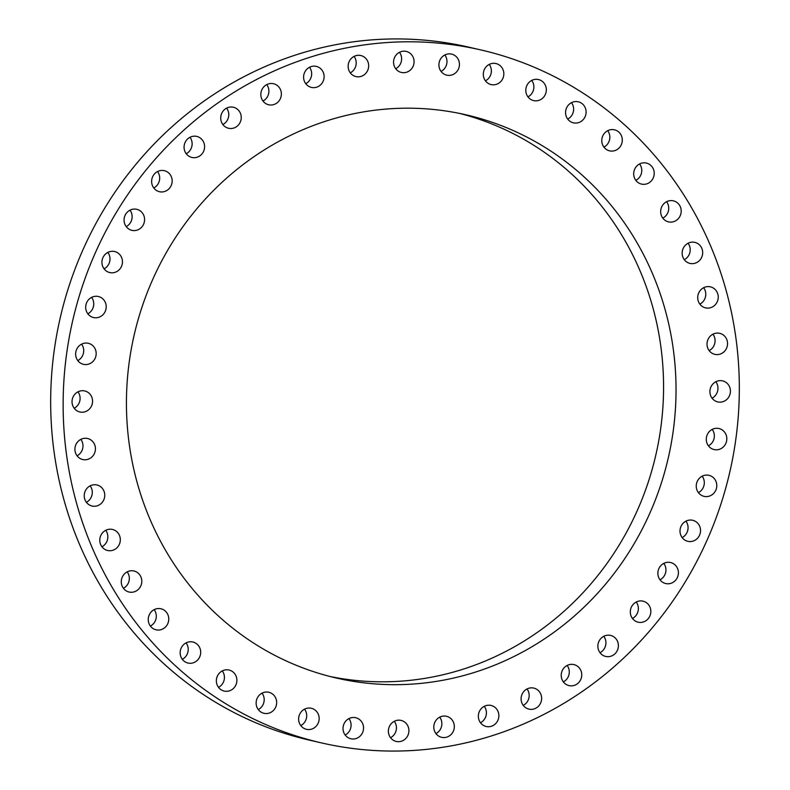 <?xml version="1.0" encoding="UTF-8"?>
<svg xmlns="http://www.w3.org/2000/svg" width="790" height="790" viewBox="0 0 790 790"><rect width="100%" height="100%" fill="white"/><g stroke="black" fill="none" stroke-linecap="round" stroke-linejoin="round"><path stroke-width="1.19" d="M523.247 705.391A10.793 10.24 102.9 0 0 527.078 702.063A10.793 10.24 102.9 0 0 527.029 688.959M523.197 692.287A10.793 10.24 102.9 0 0 528.954 709.134A10.793 10.24 102.9 0 0 539.54 704.927A10.793 10.24 102.9 0 0 533.783 688.09A10.793 10.24 102.9 0 0 523.197 692.287M321.619 742.936L309.157 740.072A355.53 337.162 -77.1 0 1 54.915 345.645A355.53 337.162 -77.1 0 1 415.688 39.5A355.53 337.162 -77.1 0 1 468.381 47.064L480.843 49.928A355.53 337.162 -77.1 0 1 735.085 444.355A355.53 337.162 -77.1 0 1 374.312 750.5A355.53 337.162 -77.1 0 1 321.619 742.936A355.53 337.162 -77.1 0 1 67.377 348.509A355.53 337.162 -77.1 0 1 428.15 42.364A355.53 337.162 -77.1 0 1 480.843 49.928M330.309 676.556A288.972 274.041 102.9 0 0 607.461 562.766A288.972 274.041 102.9 0 0 459.691 113.444M182.539 227.234A288.972 274.041 102.9 0 0 336.52 678.067A288.972 274.041 102.9 0 0 619.923 565.63A288.972 274.041 102.9 0 0 465.942 114.797A288.972 274.041 102.9 0 0 182.539 227.234M481.406 708.462A10.793 10.24 -77.1 0 1 491.025 705.44A10.793 10.24 -77.1 0 1 498.5 712.847A10.793 10.24 -77.1 0 1 495.804 723.452A10.793 10.24 -77.1 0 1 486.186 726.484A10.793 10.24 -77.1 0 1 478.71 719.068A10.793 10.24 -77.1 0 1 481.406 708.462M437.976 718.288A10.793 10.24 -77.1 0 1 446.478 716.283A10.793 10.24 -77.1 0 1 454.122 724.44A10.793 10.24 -77.1 0 1 450.152 735.332A10.793 10.24 -77.1 0 1 441.64 737.327A10.793 10.24 -77.1 0 1 433.996 729.17A10.793 10.24 -77.1 0 1 437.976 718.288M393.795 721.556A10.793 10.24 -77.1 0 1 401.063 720.411A10.793 10.24 -77.1 0 1 408.835 729.318A10.793 10.24 -77.1 0 1 403.493 740.299A10.793 10.24 -77.1 0 1 396.225 741.445A10.793 10.24 -77.1 0 1 388.463 732.537A10.793 10.24 -77.1 0 1 393.795 721.556M349.772 718.209A10.793 10.24 -77.1 0 1 355.697 717.715A10.793 10.24 -77.1 0 1 363.538 727.393A10.793 10.24 -77.1 0 1 356.794 738.275A10.793 10.24 -77.1 0 1 350.869 738.759A10.793 10.24 -77.1 0 1 343.038 729.091A10.793 10.24 -77.1 0 1 349.772 718.209M306.797 708.314A10.793 10.24 -77.1 0 1 311.319 708.274A10.793 10.24 -77.1 0 1 319.16 718.722A10.793 10.24 -77.1 0 1 311.003 729.288A10.793 10.24 -77.1 0 1 306.481 729.318A10.793 10.24 -77.1 0 1 298.63 718.88A10.793 10.24 -77.1 0 1 306.797 708.314M265.736 692.07A10.793 10.24 -77.1 0 1 268.807 692.267A10.793 10.24 -77.1 0 1 276.619 703.485A10.793 10.24 -77.1 0 1 267.04 713.518A10.793 10.24 -77.1 0 1 263.978 713.311A10.793 10.24 -77.1 0 1 256.167 702.103A10.793 10.24 -77.1 0 1 265.736 692.07M227.441 669.802A10.793 10.24 -77.1 0 1 229.051 670.029A10.793 10.24 -77.1 0 1 236.763 682.007A10.793 10.24 -77.1 0 1 225.812 691.299A10.793 10.24 -77.1 0 1 224.212 691.072A10.793 10.24 -77.1 0 1 216.49 679.094A10.793 10.24 -77.1 0 1 227.441 669.802M192.681 641.974A10.793 10.24 -77.1 0 1 192.839 642.003A10.793 10.24 -77.1 0 1 200.423 654.732A10.793 10.24 -77.1 0 1 188.158 663.087A10.793 10.24 -77.1 0 1 188 663.047A10.793 10.24 -77.1 0 1 180.426 650.318A10.793 10.24 -77.1 0 1 192.681 641.974M162.167 609.139A10.793 10.24 -77.1 0 1 168.31 622.244A10.793 10.24 -77.1 0 1 156.094 629.808A10.793 10.24 -77.1 0 1 154.84 629.433A10.793 10.24 -77.1 0 1 148.708 616.328A10.793 10.24 -77.1 0 1 160.923 608.764A10.793 10.24 -77.1 0 1 162.167 609.139M136.522 571.98A10.793 10.24 -77.1 0 1 141.094 585.202A10.793 10.24 -77.1 0 1 129.116 592.036A10.793 10.24 -77.1 0 1 126.538 591.038A10.793 10.24 -77.1 0 1 121.966 577.826A10.793 10.24 -77.1 0 1 133.945 570.992A10.793 10.24 -77.1 0 1 136.522 571.98M116.268 531.255A10.793 10.24 -77.1 0 1 119.32 544.369A10.793 10.24 -77.1 0 1 107.628 550.492A10.793 10.24 -77.1 0 1 103.826 548.685A10.793 10.24 -77.1 0 1 100.774 535.571A10.793 10.24 -77.1 0 1 112.466 529.448A10.793 10.24 -77.1 0 1 116.268 531.255M101.811 487.776A10.793 10.24 -77.1 0 1 103.421 500.593A10.793 10.24 -77.1 0 1 92.075 506.025A10.793 10.24 -77.1 0 1 87.177 503.23A10.793 10.24 -77.1 0 1 85.557 490.412A10.793 10.24 -77.1 0 1 96.913 484.981A10.793 10.24 -77.1 0 1 101.811 487.776M93.447 442.44A10.793 10.24 -77.1 0 1 93.724 454.773A10.793 10.24 -77.1 0 1 82.762 459.543A10.793 10.24 -77.1 0 1 76.916 455.603A10.793 10.24 -77.1 0 1 76.63 443.269A10.793 10.24 -77.1 0 1 87.591 438.499A10.793 10.24 -77.1 0 1 93.447 442.44M91.354 396.165A10.793 10.24 -77.1 0 1 90.425 407.857A10.793 10.24 -77.1 0 1 79.879 411.995A10.793 10.24 -77.1 0 1 73.253 406.771A10.793 10.24 -77.1 0 1 74.181 395.079A10.793 10.24 -77.1 0 1 84.718 390.951A10.793 10.24 -77.1 0 1 91.354 396.165M95.56 349.901A10.793 10.24 -77.1 0 1 93.566 360.803A10.793 10.24 -77.1 0 1 83.493 364.338A10.793 10.24 -77.1 0 1 76.265 357.732A10.793 10.24 -77.1 0 1 78.259 346.82A10.793 10.24 -77.1 0 1 88.332 343.295A10.793 10.24 -77.1 0 1 95.56 349.901M105.998 304.575A10.793 10.24 -77.1 0 1 93.526 317.55A10.793 10.24 -77.1 0 1 85.903 309.473A10.793 10.24 -77.1 0 1 98.365 296.507A10.793 10.24 -77.1 0 1 105.998 304.575M122.44 261.125A10.793 10.24 -77.1 0 1 109.78 272.58A10.793 10.24 -77.1 0 1 101.95 262.991A10.793 10.24 -77.1 0 1 114.609 251.536A10.793 10.24 -77.1 0 1 122.44 261.125M144.56 220.43A10.793 10.24 -77.1 0 1 131.91 230.344A10.793 10.24 -77.1 0 1 124.089 219.225A10.793 10.24 -77.1 0 1 136.749 209.311A10.793 10.24 -77.1 0 1 144.56 220.43M171.904 183.32A10.793 10.24 -77.1 0 1 159.471 191.713A10.793 10.24 -77.1 0 1 151.878 179.063A10.793 10.24 -77.1 0 1 164.31 170.67A10.793 10.24 -77.1 0 1 171.904 183.32M203.919 150.544A10.793 10.24 -77.1 0 1 191.911 157.457A10.793 10.24 -77.1 0 1 184.742 143.326A10.793 10.24 -77.1 0 1 196.75 136.413A10.793 10.24 -77.1 0 1 203.919 150.544M239.953 122.776A10.793 10.24 -77.1 0 1 228.567 128.276A10.793 10.24 -77.1 0 1 222.01 112.743A10.793 10.24 -77.1 0 1 233.396 107.242A10.793 10.24 -77.1 0 1 239.953 122.776M279.265 100.577A10.793 10.24 -77.1 0 1 268.679 104.774A10.793 10.24 -77.1 0 1 262.922 87.937A10.793 10.24 -77.1 0 1 273.508 83.73A10.793 10.24 -77.1 0 1 279.265 100.577M321.056 84.402A10.793 10.24 -77.1 0 1 311.438 87.423A10.793 10.24 -77.1 0 1 303.962 80.017A10.793 10.24 -77.1 0 1 306.658 69.411A10.793 10.24 -77.1 0 1 316.276 66.38A10.793 10.24 -77.1 0 1 323.752 73.796A10.793 10.24 -77.1 0 1 321.056 84.402M364.486 74.576A10.793 10.24 -77.1 0 1 355.984 76.581A10.793 10.24 -77.1 0 1 348.341 68.424A10.793 10.24 -77.1 0 1 352.31 57.532A10.793 10.24 -77.1 0 1 360.823 55.537A10.793 10.24 -77.1 0 1 368.466 63.694A10.793 10.24 -77.1 0 1 364.486 74.576M408.667 71.307A10.793 10.24 -77.1 0 1 401.399 72.453A10.793 10.24 -77.1 0 1 393.637 63.546A10.793 10.24 -77.1 0 1 398.97 52.565A10.793 10.24 -77.1 0 1 406.238 51.409A10.793 10.24 -77.1 0 1 414 60.326A10.793 10.24 -77.1 0 1 408.667 71.307M452.69 74.655A10.793 10.24 -77.1 0 1 446.765 75.149A10.793 10.24 -77.1 0 1 438.924 65.471A10.793 10.24 -77.1 0 1 445.669 54.589A10.793 10.24 -77.1 0 1 451.594 54.105A10.793 10.24 -77.1 0 1 459.434 63.773A10.793 10.24 -77.1 0 1 452.69 74.655M495.666 84.55A10.793 10.24 -77.1 0 1 491.153 84.589A10.793 10.24 -77.1 0 1 483.302 74.142A10.793 10.24 -77.1 0 1 491.459 63.575A10.793 10.24 -77.1 0 1 495.982 63.546A10.793 10.24 -77.1 0 1 503.832 73.984A10.793 10.24 -77.1 0 1 495.666 84.55M536.726 100.794A10.793 10.24 -77.1 0 1 533.655 100.597A10.793 10.24 -77.1 0 1 525.844 89.379A10.793 10.24 -77.1 0 1 535.423 79.346A10.793 10.24 -77.1 0 1 538.494 79.553A10.793 10.24 -77.1 0 1 546.295 90.761A10.793 10.24 -77.1 0 1 536.726 100.794M575.021 123.062A10.793 10.24 -77.1 0 1 573.421 122.835A10.793 10.24 -77.1 0 1 565.699 110.857A10.793 10.24 -77.1 0 1 576.651 101.564A10.793 10.24 -77.1 0 1 578.25 101.791A10.793 10.24 -77.1 0 1 585.973 113.76A10.793 10.24 -77.1 0 1 575.021 123.062M609.781 150.89A10.793 10.24 -77.1 0 1 609.623 150.86A10.793 10.24 -77.1 0 1 602.049 138.131A10.793 10.24 -77.1 0 1 614.304 129.777A10.793 10.24 -77.1 0 1 614.462 129.817A10.793 10.24 -77.1 0 1 622.036 142.546A10.793 10.24 -77.1 0 1 609.781 150.89M640.295 183.724A10.793 10.24 -77.1 0 1 634.153 170.62A10.793 10.24 -77.1 0 1 646.378 163.056A10.793 10.24 -77.1 0 1 647.622 163.431A10.793 10.24 -77.1 0 1 653.764 176.535A10.793 10.24 -77.1 0 1 641.539 184.1A10.793 10.24 -77.1 0 1 640.295 183.724M665.94 220.884A10.793 10.24 -77.1 0 1 661.368 207.661A10.793 10.24 -77.1 0 1 673.347 200.828A10.793 10.24 -77.1 0 1 675.924 201.825A10.793 10.24 -77.1 0 1 680.496 215.038A10.793 10.24 -77.1 0 1 668.518 221.872A10.793 10.24 -77.1 0 1 665.94 220.884M686.194 261.609A10.793 10.24 -77.1 0 1 683.143 248.494A10.793 10.24 -77.1 0 1 694.835 242.372A10.793 10.24 -77.1 0 1 698.637 244.179A10.793 10.24 -77.1 0 1 701.688 257.293A10.793 10.24 -77.1 0 1 689.996 263.416A10.793 10.24 -77.1 0 1 686.194 261.609M700.661 305.088A10.793 10.24 -77.1 0 1 699.041 292.27A10.793 10.24 -77.1 0 1 710.388 286.839A10.793 10.24 -77.1 0 1 715.286 289.634A10.793 10.24 -77.1 0 1 716.905 302.452A10.793 10.24 -77.1 0 1 705.559 307.883A10.793 10.24 -77.1 0 1 700.661 305.088M709.015 350.424A10.793 10.24 -77.1 0 1 708.739 338.09A10.793 10.24 -77.1 0 1 719.7 333.321A10.793 10.24 -77.1 0 1 725.556 337.261A10.793 10.24 -77.1 0 1 725.832 349.595A10.793 10.24 -77.1 0 1 714.871 354.364A10.793 10.24 -77.1 0 1 709.015 350.424M711.119 396.699A10.793 10.24 -77.1 0 1 712.047 385.007A10.793 10.24 -77.1 0 1 722.583 380.869A10.793 10.24 -77.1 0 1 729.21 386.093A10.793 10.24 -77.1 0 1 728.281 397.785A10.793 10.24 -77.1 0 1 717.745 401.913A10.793 10.24 -77.1 0 1 711.119 396.699M706.902 442.963A10.793 10.24 -77.1 0 1 708.897 432.061A10.793 10.24 -77.1 0 1 718.969 428.526A10.793 10.24 -77.1 0 1 726.198 435.132A10.793 10.24 -77.1 0 1 724.203 446.044A10.793 10.24 -77.1 0 1 714.13 449.569A10.793 10.24 -77.1 0 1 706.902 442.963M696.464 488.289A10.793 10.24 -77.1 0 1 708.936 475.313A10.793 10.24 -77.1 0 1 716.57 483.391A10.793 10.24 -77.1 0 1 704.097 496.357A10.793 10.24 -77.1 0 1 696.464 488.289M680.022 531.739A10.793 10.24 -77.1 0 1 692.682 520.284A10.793 10.24 -77.1 0 1 700.513 529.873A10.793 10.24 -77.1 0 1 687.853 541.328A10.793 10.24 -77.1 0 1 680.022 531.739M657.902 572.434A10.793 10.24 -77.1 0 1 670.552 562.51A10.793 10.24 -77.1 0 1 678.373 573.639A10.793 10.24 -77.1 0 1 665.723 583.553A10.793 10.24 -77.1 0 1 657.902 572.434M630.558 609.544A10.793 10.24 -77.1 0 1 642.991 601.15A10.793 10.24 -77.1 0 1 650.585 613.8A10.793 10.24 -77.1 0 1 638.152 622.194A10.793 10.24 -77.1 0 1 630.558 609.544M598.543 642.319A10.793 10.24 -77.1 0 1 610.552 635.407A10.793 10.24 -77.1 0 1 617.721 649.538A10.793 10.24 -77.1 0 1 605.713 656.451A10.793 10.24 -77.1 0 1 598.543 642.319M562.51 670.088A10.793 10.24 -77.1 0 1 573.905 664.587A10.793 10.24 -77.1 0 1 580.452 680.121A10.793 10.24 -77.1 0 1 569.067 685.621A10.793 10.24 -77.1 0 1 562.51 670.088M480.488 722.741A10.793 10.24 102.9 0 0 483.342 720.589A10.793 10.24 102.9 0 0 484.26 706.309M435.942 733.594A10.793 10.24 102.9 0 0 437.69 732.468A10.793 10.24 102.9 0 0 439.714 717.162M390.527 737.712A10.793 10.24 102.9 0 0 391.03 737.435A10.793 10.24 102.9 0 0 394.299 721.28M345.161 735.026A10.793 10.24 102.9 0 0 348.943 718.594M300.783 725.585A10.793 10.24 102.9 0 0 304.555 709.153M258.271 709.578A10.793 10.24 102.9 0 0 262.043 693.146M218.514 687.34A10.793 10.24 102.9 0 0 222.286 670.908M182.302 659.314A10.793 10.24 102.9 0 0 186.075 642.882M150.386 626.075A10.793 10.24 102.9 0 0 154.159 609.643M123.408 588.293A10.793 10.24 102.9 0 0 127.19 571.861M101.93 546.759A10.793 10.24 102.9 0 0 105.702 530.317M86.367 502.292A10.793 10.24 102.9 0 0 90.149 485.86M77.055 455.81A10.793 10.24 102.9 0 0 80.985 439.576A10.793 10.24 102.9 0 0 80.837 439.378M74.181 408.252A10.793 10.24 102.9 0 0 78.882 393.301A10.793 10.24 102.9 0 0 77.953 391.82M77.795 360.596A10.793 10.24 102.9 0 0 83.098 347.037A10.793 10.24 102.9 0 0 81.567 344.163M87.828 313.808A10.793 10.24 102.9 0 0 93.536 301.711A10.793 10.24 102.9 0 0 91.601 297.376M104.073 268.847A10.793 10.24 102.9 0 0 109.978 258.261A10.793 10.24 102.9 0 0 107.855 252.415M126.212 226.612A10.793 10.24 102.9 0 0 132.098 217.566A10.793 10.24 102.9 0 0 129.985 210.18M153.774 187.981A10.793 10.24 102.9 0 0 159.442 180.456A10.793 10.24 102.9 0 0 157.546 171.539M186.213 153.724A10.793 10.24 102.9 0 0 191.457 147.681A10.793 10.24 102.9 0 0 189.985 137.282M222.859 124.544A10.793 10.24 102.9 0 0 227.49 119.912A10.793 10.24 102.9 0 0 226.631 108.112M262.971 101.041A10.793 10.24 102.9 0 0 266.803 97.713A10.793 10.24 102.9 0 0 266.753 84.609M305.74 83.691A10.793 10.24 102.9 0 0 308.594 81.538A10.793 10.24 102.9 0 0 309.512 67.259M350.286 72.838A10.793 10.24 102.9 0 0 352.024 71.712A10.793 10.24 102.9 0 0 354.058 56.406M395.701 68.72A10.793 10.24 102.9 0 0 396.205 68.444A10.793 10.24 102.9 0 0 399.473 52.288M441.057 71.406A10.793 10.24 102.9 0 0 444.839 54.974M485.445 80.847A10.793 10.24 102.9 0 0 489.217 64.415M527.957 96.854A10.793 10.24 102.9 0 0 531.729 80.422M567.714 119.093A10.793 10.24 102.9 0 0 571.486 102.66M603.925 147.118A10.793 10.24 102.9 0 0 607.698 130.686M635.841 180.357A10.793 10.24 102.9 0 0 639.614 163.925M662.81 218.139A10.793 10.24 102.9 0 0 666.592 201.707M684.298 259.683A10.793 10.24 102.9 0 0 688.07 243.241M699.851 304.14A10.793 10.24 102.9 0 0 703.633 287.708M709.163 350.622A10.793 10.24 102.9 0 0 713.084 334.397A10.793 10.24 102.9 0 0 712.945 334.19M712.047 398.18A10.793 10.24 102.9 0 0 716.747 383.229A10.793 10.24 102.9 0 0 715.819 381.748M708.433 445.837A10.793 10.24 102.9 0 0 713.735 432.268A10.793 10.24 102.9 0 0 712.205 429.404M698.399 492.624A10.793 10.24 102.9 0 0 704.097 480.527A10.793 10.24 102.9 0 0 702.172 476.192M682.145 537.585A10.793 10.24 102.9 0 0 688.051 527.009A10.793 10.24 102.9 0 0 685.927 521.153M660.015 579.821A10.793 10.24 102.9 0 0 665.911 570.775A10.793 10.24 102.9 0 0 663.788 563.389M632.454 618.461A10.793 10.24 102.9 0 0 638.123 610.937A10.793 10.24 102.9 0 0 636.226 602.019M600.015 652.718A10.793 10.24 102.9 0 0 605.259 646.674A10.793 10.24 102.9 0 0 603.787 636.276M563.369 681.889A10.793 10.24 102.9 0 0 567.99 677.257A10.793 10.24 102.9 0 0 567.141 665.457"/></g></svg>
